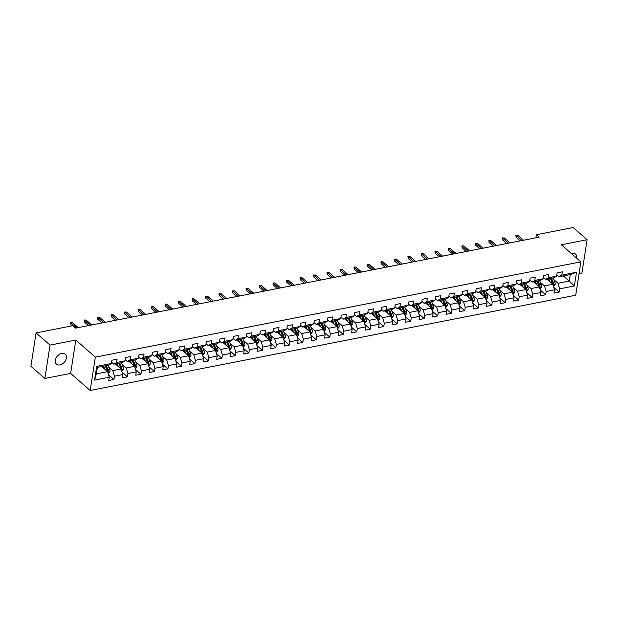 <?xml version="1.0" encoding="UTF-8"?>
<svg xmlns="http://www.w3.org/2000/svg" width="618" height="618" viewBox="0 0 618 618"><rect width="100%" height="100%" fill="white"/><g stroke="black" fill="none" stroke-linecap="round" stroke-linejoin="round"><path stroke-width="0.93" d="M576.617 258.131A6.651 4.658 131.1 0 0 575.489 254.021A6.651 4.658 131.1 0 0 572.005 253.256A6.651 4.658 131.1 0 0 571.264 253.45M61.746 353.38A6.651 4.658 131.1 0 0 56.006 358.092A6.651 4.658 131.1 0 0 56.477 364.164A6.651 4.658 131.1 0 0 59.961 364.921A6.651 4.658 131.1 0 0 65.701 360.209A6.651 4.658 131.1 0 0 65.23 354.145A6.651 4.658 131.1 0 0 61.746 353.38M579.058 273.635L581.94 273.071L587.1 239.714L573.133 227.517L536.378 234.732L535.899 237.814M90.189 390.483L575.721 295.211L580.881 261.854L95.357 357.127L90.189 390.483L70.637 373.403L75.805 340.047L50.027 345.107L44.867 378.463L70.637 373.403M44.867 378.463L30.9 366.265L36.06 332.909L50.027 345.107M563.361 275.922L569.248 281.059L570.252 274.57L559.012 276.779L561.801 275.126L562.31 271.835L557.127 272.855L556.617 276.138L548.313 277.768L548.823 274.477L543.631 275.497L543.122 278.788L534.817 280.417L535.327 277.127L530.144 278.146L529.634 281.437L521.329 283.067L521.839 279.776L516.648 280.796L516.138 284.087L507.834 285.709L508.344 282.426L503.16 283.438L502.65 286.729L494.346 288.359L494.856 285.068L489.665 286.088L489.155 289.379L480.85 291.008L481.36 287.718L476.177 288.737L475.667 292.028L467.362 293.658L467.872 290.367L462.681 291.379L462.171 294.67L453.875 296.3L454.377 293.009L449.193 294.029L448.683 297.32L440.379 298.95L440.889 295.659L435.698 296.679L435.188 299.969L426.891 301.599L427.393 298.309L422.21 299.328L421.7 302.619L413.396 304.241L413.905 300.951L408.714 301.97L408.204 305.261L399.908 306.891L400.418 303.6L395.226 304.62L394.717 307.911L386.412 309.541L386.922 306.25L381.731 307.27L381.221 310.56L372.924 312.19L373.434 308.9L368.243 309.912L367.733 313.202L359.429 314.832L359.939 311.542L354.747 312.561L354.238 315.852L345.941 317.482L346.451 314.191L341.26 315.211L340.75 318.502L332.445 320.132L332.955 316.841L327.764 317.861L327.254 321.144L318.958 322.774L319.467 319.483L314.276 320.503L313.766 323.793L305.462 325.423L305.972 322.132L300.781 323.152L300.271 326.443L291.974 328.073L292.484 324.782L287.293 325.802L286.783 329.093L278.479 330.715L278.988 327.432L273.797 328.444L273.287 331.735L264.991 333.365L265.501 330.074L260.309 331.094L259.799 334.384L251.495 336.014L252.005 332.723L246.814 333.743L246.312 337.034L238.007 338.664L238.517 335.373L233.326 336.385L232.816 339.676L224.512 341.306L225.022 338.015L219.83 339.035L219.328 342.326L211.024 343.956L211.534 340.665L206.342 341.684L205.833 344.975L197.528 346.605L198.038 343.314L192.855 344.334L192.345 347.625L184.04 349.247L184.55 345.956L179.359 346.976L178.849 350.267L170.545 351.897L171.055 348.606L165.871 349.626L165.361 352.917L157.057 354.547L157.567 351.256L152.376 352.275L151.866 355.566L143.561 357.196L144.071 353.905L138.888 354.917L138.378 358.208L130.074 359.838L130.583 356.547L125.392 357.567L124.882 360.858L116.578 362.488L117.088 359.197L111.904 360.217L111.394 363.508L96.686 366.389L94.569 380.093L96.354 373.859L107.594 371.65L101.707 366.513M561.801 275.126L576.509 272.237L574.385 285.941L559.684 288.822L559.174 292.113L553.751 287.378M94.569 380.093L109.27 377.212L108.76 380.503L113.951 379.483L114.461 376.192L122.766 374.562L122.256 377.853L127.439 376.833L127.949 373.542L136.254 371.912L135.744 375.203L140.935 374.184L141.445 370.893L149.749 369.263L149.239 372.554L154.423 371.542L154.933 368.251L163.237 366.621L162.727 369.912L167.918 368.892L168.428 365.601L176.725 363.971L176.223 367.262L181.406 366.242L181.916 362.951L190.22 361.321L189.711 364.612L194.902 363.593L195.412 360.309L203.708 358.679L203.206 361.97L208.39 360.951L208.899 357.66L217.204 356.03L216.694 359.321L221.885 358.301L222.395 355.01L230.692 353.38L230.182 356.671L235.373 355.651L235.883 352.36L244.187 350.738L243.677 354.021L248.869 353.009L249.378 349.718L257.675 348.089L257.165 351.379L262.356 350.36L262.866 347.069L271.171 345.439L270.661 348.73L275.852 347.71L276.362 344.419L284.659 342.789L284.149 346.08L289.34 345.068L289.85 341.777L298.154 340.147L297.644 343.438L302.835 342.418L303.345 339.127L311.642 337.498L311.132 340.788L316.323 339.769L316.833 336.478L325.138 334.848L324.628 338.139L329.819 337.119L330.329 333.828L338.625 332.206L338.116 335.497L343.307 334.477L343.817 331.186L352.121 329.556L351.611 332.847L356.802 331.827L357.312 328.537L365.609 326.907L365.099 330.197L370.29 329.178L370.8 325.887L379.104 324.257L378.595 327.548L383.786 326.536L384.288 323.245L392.592 321.615L392.082 324.906L397.274 323.886L397.783 320.595L406.088 318.965L405.578 322.256L410.769 321.236L411.271 317.946L419.576 316.316L419.066 319.606L424.257 318.587L424.767 315.304L433.071 313.674L432.561 316.964L437.745 315.945L438.255 312.654L446.559 311.024L446.049 314.315L451.24 313.295L451.75 310.004L460.055 308.374L459.545 311.665L464.728 310.645L465.238 307.355L473.542 305.732L473.033 309.015L478.224 308.003L478.734 304.713L487.038 303.083L486.528 306.373L491.712 305.354L492.222 302.063L500.526 300.433L500.016 303.724L505.207 302.704L505.717 299.413L514.021 297.783L513.512 301.074L518.695 300.062L519.205 296.771L527.509 295.141L527 298.432L532.191 297.412L532.701 294.122L541.005 292.492L540.495 295.783L545.679 294.763L546.188 291.472L554.493 289.842L553.983 293.133L559.174 292.113M36.06 332.909L72.816 325.694L75.612 328.135L539.174 237.173L536.378 234.732M556.617 276.138L553.821 277.799L545.516 279.429L543.322 277.505M546.93 279.151L552.816 284.288L544.512 285.918L540.333 282.264M545.516 279.429L548.313 277.768M554.493 289.842L552.816 284.288M546.188 291.472L544.512 285.918M543.122 278.788L540.333 280.441L532.028 282.071L529.827 280.155M533.442 281.793L539.329 286.937L531.024 288.56L526.837 284.906M532.028 282.071L534.817 280.417M541.005 292.492L539.329 286.937M532.701 294.122L531.024 288.56M529.634 281.437L526.837 283.09L518.533 284.72L516.339 282.797M519.947 284.442L525.833 289.579L517.529 291.209L513.349 287.555M518.533 284.72L521.329 283.067M527.509 295.141L525.833 289.579M519.205 296.771L517.529 291.209M516.138 284.087L513.349 285.74L505.045 287.37L502.843 285.446M506.459 287.092L512.345 292.229L504.041 293.859L499.854 290.205M505.045 287.37L507.834 285.709M514.021 297.783L512.345 292.229M505.717 299.413L504.041 293.859M502.65 286.729L499.854 288.382L491.549 290.012L489.356 288.096M492.963 289.734L498.85 294.879L490.545 296.509L486.366 292.847M491.549 290.012L494.346 288.359M500.526 300.433L498.85 294.879M492.222 302.063L490.545 296.509M489.155 289.379L486.366 291.032L478.062 292.662L475.86 290.746M479.475 292.384L485.362 297.521L477.057 299.151L472.87 295.497M478.062 292.662L480.85 291.008M487.038 303.083L485.362 297.521M478.734 304.713L477.057 299.151M475.667 292.028L472.87 293.681L464.566 295.311L462.372 293.388M465.98 295.033L471.866 300.17L463.562 301.8L459.383 298.146M464.566 295.311L467.362 293.658M473.542 305.732L471.866 300.17M465.238 307.355L463.562 301.8M462.171 294.67L459.383 296.331L451.078 297.953L448.884 296.037M452.492 297.683L458.378 302.82L450.074 304.45L445.887 300.796M451.078 297.953L453.875 296.3M460.055 308.374L458.378 302.82M451.75 310.004L450.074 304.45M448.683 297.32L445.887 298.973L437.583 300.603L435.389 298.687M438.996 300.325L444.883 305.462L436.578 307.092L432.399 303.438M437.583 300.603L440.379 298.95M446.559 311.024L444.883 305.462M438.255 312.654L436.578 307.092M435.188 299.969L432.399 301.623L424.095 303.253L421.901 301.329M425.508 302.974L431.395 308.112L423.091 309.742L418.904 306.088M424.095 303.253L426.891 301.599M433.071 313.674L431.395 308.112M424.767 315.304L423.091 309.742M421.7 302.619L418.904 304.272L410.607 305.902L408.405 303.979M412.013 305.624L417.899 310.761L409.595 312.391L405.416 308.737M410.607 305.902L413.396 304.241M419.576 316.316L417.899 310.761M411.271 317.946L409.595 312.391M408.204 305.261L405.416 306.914L397.111 308.544L394.917 306.628M398.525 308.266L404.411 313.411L396.107 315.041L391.92 311.379M397.111 308.544L399.908 306.891M406.088 318.965L404.411 313.411M397.783 320.595L396.107 315.041M394.717 307.911L391.92 309.564L383.623 311.194L381.422 309.278M385.037 310.916L390.916 316.053L382.612 317.683L378.432 314.029M383.623 311.194L386.412 309.541M392.592 321.615L390.916 316.053M384.288 323.245L382.612 317.683M381.221 310.56L378.432 312.214L370.128 313.844L367.934 311.92M371.542 313.565L377.428 318.703L369.124 320.333L364.937 316.679M370.128 313.844L372.924 312.19M379.104 324.257L377.428 318.703M370.8 325.887L369.124 320.333M367.733 313.202L364.937 314.856L356.64 316.486L354.438 314.57M358.054 316.207L363.932 321.352L355.628 322.982L351.449 319.328M356.64 316.486L359.429 314.832M365.609 326.907L363.932 321.352M357.312 328.537L355.628 322.982M354.238 315.852L351.449 317.505L343.144 319.135L340.951 317.219M344.558 318.857L350.445 323.994L342.14 325.624L337.953 321.97M343.144 319.135L345.941 317.482M352.121 329.556L350.445 323.994M343.817 331.186L342.14 325.624M340.75 318.502L337.953 320.155L329.657 321.785L327.455 319.861M331.07 321.507L336.949 326.644L328.652 328.274L324.465 324.62M329.657 321.785L332.445 320.132M338.625 332.206L336.949 326.644M330.329 333.828L328.652 328.274M327.254 321.144L324.465 322.805L316.161 324.435L313.967 322.511M317.575 324.156L323.461 329.294L315.157 330.924L310.97 327.27M316.161 324.435L318.958 322.774M325.138 334.848L323.461 329.294M316.833 336.478L315.157 330.924M313.766 323.793L310.97 325.447L302.673 327.076L300.472 325.161M304.087 326.798L309.966 331.943L301.669 333.565L297.482 329.912M302.673 327.076L305.462 325.423M311.642 337.498L309.966 331.943M303.345 339.127L301.669 333.565M300.271 326.443L297.482 328.096L289.178 329.726L286.984 327.803M290.591 329.448L296.478 334.585L288.173 336.215L283.986 332.561M289.178 329.726L291.974 328.073M298.154 340.147L296.478 334.585M289.85 341.777L288.173 336.215M286.783 329.093L283.986 330.746L275.69 332.376L273.488 330.452M277.103 332.098L282.982 337.235L274.686 338.865L270.499 335.211M275.69 332.376L278.479 330.715M284.659 342.789L282.982 337.235M276.362 344.419L274.686 338.865M273.287 331.735L270.499 333.388L262.194 335.018L260 333.102M263.608 334.74L269.494 339.885L261.19 341.515L257.003 337.853M262.194 335.018L264.991 333.365M271.171 345.439L269.494 339.885M262.866 347.069L261.19 341.515M259.799 334.384L257.003 336.037L248.706 337.667L246.505 335.752M250.12 337.389L255.999 342.526L247.702 344.156L243.515 340.503M248.706 337.667L251.495 336.014M257.675 348.089L255.999 342.526M249.378 349.718L247.702 344.156M246.312 337.034L243.515 338.687L235.211 340.317L233.017 338.394M236.624 340.039L242.511 345.176L234.207 346.806L230.02 343.152M235.211 340.317L238.007 338.664M244.187 350.738L242.511 345.176M235.883 352.36L234.207 346.806M232.816 339.676L230.02 341.337L221.723 342.959L219.521 341.043M223.137 342.689L229.015 347.826L220.719 349.456L216.532 345.802M221.723 342.959L224.512 341.306M230.692 353.38L229.015 347.826M222.395 355.01L220.719 349.456M219.328 342.326L216.532 343.979L208.227 345.609L206.033 343.693M209.641 345.331L215.528 350.468L207.223 352.098L203.036 348.444M208.227 345.609L211.024 343.956M217.204 356.03L215.528 350.468M208.899 357.66L207.223 352.098M205.833 344.975L203.044 346.628L194.74 348.258L192.538 346.335M196.153 347.98L202.032 353.117L193.735 354.747L189.548 351.094M194.74 348.258L197.528 346.605M203.708 358.679L202.032 353.117M195.412 360.309L193.735 354.747M192.345 347.625L189.548 349.278L181.244 350.908L179.05 348.985M182.658 350.63L188.544 355.767L180.24 357.397L176.053 353.743M181.244 350.908L184.04 349.247M190.22 361.321L188.544 355.767M181.916 362.951L180.24 357.397M178.849 350.267L176.06 351.92L167.756 353.55L165.554 351.634M169.17 353.272L175.048 358.417L166.752 360.047L162.565 356.385M167.756 353.55L170.545 351.897M176.725 363.971L175.048 358.417M168.428 365.601L166.752 360.047M165.361 352.917L162.565 354.57L154.261 356.2L152.067 354.284M155.674 355.922L161.561 361.059L153.256 362.689L149.077 359.035M154.261 356.2L157.057 354.547M163.237 366.621L161.561 361.059M154.933 368.251L153.256 362.689M151.866 355.566L149.077 357.219L140.773 358.849L138.571 356.926M142.186 358.571L148.065 363.708L139.768 365.338L135.581 361.684M140.773 358.849L143.561 357.196M149.749 369.263L148.065 363.708M141.445 370.893L139.768 365.338M138.378 358.208L135.581 359.861L127.277 361.491L125.083 359.576M128.691 361.213L134.577 366.358L126.273 367.988L122.094 364.334M127.277 361.491L130.074 359.838M136.254 371.912L134.577 366.358M127.949 373.542L126.273 367.988M124.882 360.858L122.094 362.511L113.789 364.141L111.588 362.225M115.203 363.863L121.089 369L112.785 370.63L108.598 366.976M113.789 364.141L116.578 362.488M122.766 374.562L121.089 369M114.461 376.192L112.785 370.63M111.394 363.508L108.598 365.161L97.358 367.362L96.686 366.389M109.27 377.212L107.594 371.65M587.1 239.714L561.329 244.774L580.881 261.854M75.805 340.047L95.357 357.127M97.358 367.362L96.354 373.859M559.012 276.779L556.81 274.856M553.821 279.614L558.008 283.268L569.248 281.059L574.385 285.941M570.252 274.57L576.509 272.237M559.684 288.822L558.008 283.268M113.951 379.483L108.529 374.747M127.439 376.833L122.016 372.098M140.935 374.184L135.512 369.448M154.423 371.542L149 366.806M167.918 368.892L162.495 364.156M181.406 366.242L175.983 361.507M194.902 363.593L189.479 358.857M208.39 360.951L202.967 356.215M221.885 358.301L216.462 353.566M235.373 355.651L229.95 350.916M248.869 353.009L243.446 348.274M262.356 350.36L256.933 345.624M275.852 347.71L270.429 342.975M289.34 345.068L283.917 340.325M302.835 342.418L297.412 337.683M316.323 339.769L310.9 335.033M329.819 337.119L324.396 332.384M343.307 334.477L337.884 329.742M356.802 331.827L351.379 327.092M370.29 329.178L364.867 324.442M383.786 326.536L378.363 321.8M397.274 323.886L391.851 319.151M410.769 321.236L405.346 316.501M424.257 318.587L418.834 313.851M437.745 315.945L432.33 311.209M451.24 313.295L445.817 308.56M464.728 310.645L459.305 305.91M478.224 308.003L472.801 303.268M491.712 305.354L486.289 300.618M505.207 302.704L499.784 297.969M518.695 300.062L513.272 295.319M532.191 297.412L526.768 292.677M545.679 294.763L540.256 290.027M76.732 327.919L71.085 322.982L70.838 324.612L70.653 322.642L72.646 322.681L78.285 327.61M70.838 324.612L72.213 325.81M70.653 322.642L72.646 322.681M108.266 373.875L109.95 371.797A2.75 1.46 -101.1 0 0 109.587 369.255L107.872 365.3M104.921 369.317L103.546 366.15M103.592 368.158L102.804 366.327A6.597 3.492 -101.1 0 0 102.789 366.296M105.469 365.771A6.597 3.492 78.9 0 1 105.485 365.802L107.393 370.213A1.406 0.742 78.9 0 1 107.54 370.676L108.343 371.379A2.75 1.46 -101.1 0 0 107.941 369.579L106.226 365.624M105.191 365.825L106.906 369.788A2.75 1.46 78.9 0 1 107.293 371.387M107.308 371.588L108.343 371.379M90.22 325.269L84.581 320.34L84.326 321.963L84.141 320L86.134 320.031L91.781 324.96M84.326 321.963L88.498 325.609M84.141 320L86.134 320.031M103.716 322.619L98.069 317.691L97.822 319.313L97.636 317.351L99.629 317.389L105.269 322.318M97.822 319.313L101.993 322.959M97.636 317.351L99.629 317.389M121.754 371.225L123.446 369.147A2.75 1.46 -101.1 0 0 123.075 366.613L121.367 362.658M118.409 366.667L117.041 363.5M117.088 365.508L116.292 363.685A6.597 3.492 -101.1 0 0 116.284 363.654M118.965 363.129A6.597 3.492 78.9 0 1 118.973 363.152L120.881 367.563A1.406 0.742 78.9 0 1 121.035 368.034L121.839 368.73A2.75 1.46 -101.1 0 0 121.437 366.93L119.722 362.975M118.687 363.183L120.394 367.138A2.75 1.46 78.9 0 1 120.788 368.745M120.796 368.938L121.839 368.73M135.249 368.583L136.933 366.497A2.75 1.46 -101.1 0 0 136.57 363.963L134.855 360.008M131.904 364.017L130.529 360.858M130.576 362.859L129.788 361.036A6.597 3.492 -101.1 0 0 129.772 361.005M132.453 360.479A6.597 3.492 78.9 0 1 132.468 360.51L134.376 364.921A1.406 0.742 78.9 0 1 134.523 365.385L135.327 366.088A2.75 1.46 -101.1 0 0 134.925 364.288L133.21 360.333M132.175 360.533L133.89 364.489A2.75 1.46 78.9 0 1 134.276 366.095M134.291 366.289L135.327 366.088M117.204 319.969L111.564 315.041L111.31 316.663L111.124 314.701L113.117 314.74L118.764 319.668M111.31 316.663L115.481 320.309M111.124 314.701L113.117 314.74M130.699 317.328L125.052 312.399L124.805 314.021L124.62 312.051L126.613 312.09L132.252 317.019M124.805 314.021L128.977 317.66M124.62 312.051L126.613 312.09M144.187 314.678L138.548 309.749L138.293 311.372L138.108 309.409L140.101 309.44L145.748 314.369M138.293 311.372L142.464 315.018M138.108 309.409L140.101 309.44M148.737 365.933L150.429 363.855A2.75 1.46 -101.1 0 0 150.058 361.314L148.351 357.358M145.392 361.368L144.025 358.208M144.071 360.217L143.276 358.386A6.597 3.492 -101.1 0 0 143.268 358.355M145.948 357.83A6.597 3.492 78.9 0 1 145.956 357.861L147.864 362.272A1.406 0.742 78.9 0 1 148.019 362.735L148.822 363.438A2.75 1.46 -101.1 0 0 148.42 361.638L146.705 357.683M145.67 357.884L147.378 361.839A2.75 1.46 78.9 0 1 147.772 363.446M147.779 363.639L148.822 363.438M162.233 363.284L163.917 361.206A2.75 1.46 -101.1 0 0 163.554 358.672L161.839 354.717M158.888 358.726L157.513 355.559M157.559 357.567L156.771 355.736A6.597 3.492 -101.1 0 0 156.756 355.713M159.436 355.188A6.597 3.492 78.9 0 1 159.452 355.211L161.36 359.622A1.406 0.742 78.9 0 1 161.507 360.085L162.31 360.788A2.75 1.46 -101.1 0 0 161.908 358.988L160.193 355.033M159.158 355.242L160.873 359.197A2.75 1.46 78.9 0 1 161.259 360.804M161.275 360.997L162.31 360.788M175.721 360.634L177.412 358.556A2.75 1.46 -101.1 0 0 177.042 356.022L175.334 352.067M172.376 356.076L171.008 352.917M171.055 354.917L170.259 353.094A6.597 3.492 -101.1 0 0 170.251 353.063M172.932 352.538A6.597 3.492 78.9 0 1 172.94 352.569L174.848 356.972A1.406 0.742 78.9 0 1 174.994 357.443L175.806 358.146A2.75 1.46 -101.1 0 0 175.404 356.347L173.689 352.391M172.654 352.592L174.361 356.547A2.75 1.46 78.9 0 1 174.755 358.154M174.763 358.347L175.806 358.146M157.683 312.028L152.036 307.1L151.781 308.722L151.603 306.76L153.596 306.798L159.235 311.727M151.781 308.722L155.96 312.368M151.603 306.76L153.596 306.798M189.216 357.992L190.9 355.906A2.75 1.46 -101.1 0 0 190.537 353.372L188.822 349.417M185.871 353.426L184.496 350.267M184.543 352.275L183.755 350.445A6.597 3.492 -101.1 0 0 183.739 350.414M186.42 349.888A6.597 3.492 78.9 0 1 186.435 349.919L188.343 354.33A1.406 0.742 78.9 0 1 188.49 354.794L189.293 355.497A2.75 1.46 -101.1 0 0 188.892 353.697L187.177 349.742M186.142 349.942L187.857 353.898A2.75 1.46 78.9 0 1 188.243 355.504M188.258 355.698L189.293 355.497M171.171 309.386L165.531 304.458L165.276 306.08L165.091 304.11L167.084 304.149L172.731 309.077M165.276 306.08L169.448 309.718M165.091 304.11L167.084 304.149M202.704 355.342L204.396 353.264A2.75 1.46 -101.1 0 0 204.025 350.73L202.318 346.768M199.359 350.785L197.992 347.617M198.038 349.626L197.242 347.795A6.597 3.492 -101.1 0 0 197.235 347.772M199.915 347.239A6.597 3.492 78.9 0 1 199.923 347.27L201.831 351.681A1.406 0.742 78.9 0 1 201.978 352.144L202.789 352.847A2.75 1.46 -101.1 0 0 202.387 351.047L200.672 347.092M199.637 347.301L201.344 351.256A2.75 1.46 78.9 0 1 201.738 352.855M201.746 353.056L202.789 352.847M184.666 306.737L179.019 301.808L178.764 303.43L178.587 301.468L180.58 301.499L186.219 306.428M178.764 303.43L182.943 307.076M178.587 301.468L180.58 301.499M216.2 352.693L217.884 350.615A2.75 1.46 -101.1 0 0 217.521 348.081L215.806 344.126M212.847 348.135L211.48 344.975M211.526 346.976L210.738 345.153A6.597 3.492 -101.1 0 0 210.723 345.122M213.403 344.597A6.597 3.492 78.9 0 1 213.419 344.62L215.327 349.031A1.406 0.742 78.9 0 1 215.473 349.502L216.277 350.205A2.75 1.46 -101.1 0 0 215.875 348.405L214.16 344.442M213.125 344.651L214.84 348.606A2.75 1.46 78.9 0 1 215.226 350.213M215.242 350.406L216.277 350.205M198.154 304.087L192.507 299.158L192.26 300.781L192.074 298.818L194.067 298.857L199.714 303.786M192.26 300.781L196.431 304.427M192.074 298.818L194.067 298.857M229.687 350.051L231.379 347.965A2.75 1.46 -101.1 0 0 231.008 345.431L229.301 341.476M226.343 345.485L224.975 342.326M224.226 342.503A6.597 3.492 -101.1 0 0 224.218 342.472L225.022 344.334M226.899 341.947A6.597 3.492 78.9 0 1 226.906 341.978L228.814 346.389A1.406 0.742 78.9 0 1 228.961 346.852L229.765 347.555A2.75 1.46 -101.1 0 0 229.363 345.756L227.656 341.8M226.613 342.001L228.328 345.956A2.75 1.46 78.9 0 1 228.722 347.563M228.73 347.756L229.765 347.555M211.65 301.437L206.003 296.509L205.748 298.131L205.562 296.169L207.555 296.207L213.202 301.136M205.748 298.131L209.927 301.777M205.562 296.169L207.555 296.207M243.183 347.401L244.867 345.323A2.75 1.46 -101.1 0 0 244.504 342.781L242.789 338.826M239.83 342.843L238.463 339.676M238.509 341.684L237.721 339.854A6.597 3.492 -101.1 0 0 237.706 339.823M240.387 339.297A6.597 3.492 78.9 0 1 240.402 339.328L242.31 343.739A1.406 0.742 78.9 0 1 242.457 344.203L243.26 344.906A2.75 1.46 -101.1 0 0 242.859 343.106L241.144 339.151M240.108 339.352L241.823 343.314A2.75 1.46 78.9 0 1 242.21 344.914M242.225 345.107L243.26 344.906M225.137 298.795L219.49 293.867L219.243 295.489L219.058 293.527L221.051 293.558L226.698 298.486M219.243 295.489L223.415 299.135M219.058 293.527L221.051 293.558M256.671 344.751L258.363 342.673A2.75 1.46 -101.1 0 0 257.992 340.139L256.285 336.184M253.326 340.194L251.959 337.026M252.005 339.035L251.209 337.204A6.597 3.492 -101.1 0 0 251.194 337.181M253.882 336.656A6.597 3.492 78.9 0 1 253.89 336.679L255.798 341.09A1.406 0.742 78.9 0 1 255.945 341.561L256.748 342.256A2.75 1.46 -101.1 0 0 256.346 340.456L254.639 336.501M253.596 336.71L255.311 340.665A2.75 1.46 78.9 0 1 255.705 342.272M255.713 342.465L256.748 342.256M238.633 296.146L232.986 291.217L232.731 292.839L232.546 290.877L234.539 290.908L240.186 295.844M232.731 292.839L236.91 296.486M232.546 290.877L234.539 290.908M270.166 342.102L271.85 340.024A2.75 1.46 -101.1 0 0 271.487 337.49L269.772 333.535M266.814 337.544L265.446 334.384M265.493 336.385L264.705 334.562A6.597 3.492 -101.1 0 0 264.689 334.531M267.37 334.006A6.597 3.492 78.9 0 1 267.385 334.037L269.293 338.448A1.406 0.742 78.9 0 1 269.44 338.911L270.244 339.614A2.75 1.46 -101.1 0 0 269.842 337.814L268.127 333.859M267.092 334.06L268.807 338.015A2.75 1.46 78.9 0 1 269.193 339.622M269.209 339.815L270.244 339.614M252.121 293.496L246.474 288.567L246.227 290.19L246.041 288.227L248.034 288.266L253.681 293.195M246.227 290.19L250.398 293.836M246.041 288.227L248.034 288.266M283.654 339.46L285.338 337.382A2.75 1.46 -101.1 0 0 284.975 334.84L283.26 330.885M280.309 334.894L278.942 331.735M278.988 333.743L278.193 331.912A6.597 3.492 -101.1 0 0 278.177 331.881M280.866 331.356A6.597 3.492 78.9 0 1 280.873 331.387L282.781 335.798A1.406 0.742 78.9 0 1 282.928 336.262L283.732 336.964A2.75 1.46 -101.1 0 0 283.33 335.165L281.623 331.209M280.58 331.41L282.295 335.365A2.75 1.46 78.9 0 1 282.689 336.972M282.696 337.165L283.732 336.964M265.609 290.854L259.969 285.925L259.714 287.548L259.529 285.578L261.522 285.616L267.169 290.545M259.714 287.548L263.894 291.186M259.529 285.578L261.522 285.616M297.15 336.81L298.834 334.732A2.75 1.46 -101.1 0 0 298.471 332.198L296.756 328.235M293.797 332.252L292.43 329.085M292.476 331.094L291.688 329.263A6.597 3.492 -101.1 0 0 291.673 329.239M294.353 328.706A6.597 3.492 78.9 0 1 294.369 328.737L296.277 333.148A1.406 0.742 78.9 0 1 296.424 333.612L297.227 334.315A2.75 1.46 -101.1 0 0 296.825 332.515L295.11 328.56M294.075 328.768L295.79 332.723A2.75 1.46 78.9 0 1 296.176 334.323M296.192 334.523L297.227 334.315M279.104 288.204L273.457 283.276L273.21 284.898L273.025 282.936L275.018 282.967L280.657 287.895M273.21 284.898L277.382 288.544M273.025 282.936L275.018 282.967M310.638 334.16L312.322 332.082A2.75 1.46 -101.1 0 0 311.959 329.548L310.244 325.593M307.293 329.603L305.925 326.443M305.964 328.444L305.176 326.621A6.597 3.492 -101.1 0 0 305.161 326.59M307.841 326.065A6.597 3.492 78.9 0 1 307.857 326.095L309.765 330.499A1.406 0.742 78.9 0 1 309.912 330.97L310.715 331.673A2.75 1.46 -101.1 0 0 310.313 329.873L308.606 325.91M307.563 326.119L309.278 330.074A2.75 1.46 78.9 0 1 309.672 331.681M309.68 331.874L310.715 331.673M292.592 285.555L286.953 280.626L286.698 282.248L286.513 280.286L288.506 280.325L294.153 285.253M286.698 282.248L290.877 285.895M286.513 280.286L288.506 280.325M324.133 331.518L325.817 329.433A2.75 1.46 -101.1 0 0 325.454 326.899L323.739 322.944M320.781 326.953L319.413 323.793M319.46 325.802L318.672 323.971A6.597 3.492 -101.1 0 0 318.656 323.94M321.337 323.415A6.597 3.492 78.9 0 1 321.352 323.446L323.26 327.857A1.406 0.742 78.9 0 1 323.407 328.32L324.211 329.023A2.75 1.46 -101.1 0 0 323.809 327.223L322.094 323.268M321.059 323.469L322.774 327.424A2.75 1.46 78.9 0 1 323.16 329.031M323.175 329.224L324.211 329.023M306.088 282.913L300.441 277.976L300.194 279.606L300.008 277.636L302.001 277.675L307.64 282.604M300.194 279.606L304.365 283.245M300.008 277.636L302.001 277.675M337.621 328.869L339.305 326.791A2.75 1.46 -101.1 0 0 338.942 324.249L337.227 320.294M334.276 324.311L332.909 321.144M332.947 323.152L332.16 321.321A6.597 3.492 -101.1 0 0 332.144 321.29M334.825 320.765A6.597 3.492 78.9 0 1 334.84 320.796L336.748 325.207A1.406 0.742 78.9 0 1 336.895 325.671L337.698 326.374A2.75 1.46 -101.1 0 0 337.297 324.574L335.589 320.618M334.547 320.819L336.262 324.782A2.75 1.46 78.9 0 1 336.656 326.381M336.663 326.582L337.698 326.374M319.576 280.263L313.936 275.334L313.681 276.957L313.496 274.995L315.489 275.025L321.136 279.954M313.681 276.957L317.853 280.603M313.496 274.995L315.489 275.025M351.117 326.219L352.801 324.141A2.75 1.46 -101.1 0 0 352.438 321.607L350.723 317.652M347.764 321.661L346.397 318.494M346.443 320.503L345.655 318.679A6.597 3.492 -101.1 0 0 345.64 318.649M348.32 318.123A6.597 3.492 78.9 0 1 348.336 318.146L350.244 322.557A1.406 0.742 78.9 0 1 350.391 323.029L351.194 323.724A2.75 1.46 -101.1 0 0 350.792 321.924L349.077 317.969M348.042 318.177L349.749 322.132A2.75 1.46 78.9 0 1 350.143 323.739M350.151 323.932L351.194 323.724M333.071 277.613L327.424 272.685L327.177 274.307L326.992 272.345L328.985 272.384L334.624 277.312M327.177 274.307L331.348 277.953M326.992 272.345L328.985 272.384M364.605 323.577L366.289 321.491A2.75 1.46 -101.1 0 0 365.926 318.958L364.211 315.002M361.26 319.012L359.892 315.852M359.931 317.853L359.143 316.03A6.597 3.492 -101.1 0 0 359.128 315.999M361.808 315.474A6.597 3.492 78.9 0 1 361.824 315.504L363.732 319.915A1.406 0.742 78.9 0 1 363.878 320.379L364.682 321.082A2.75 1.46 -101.1 0 0 364.28 319.282L362.573 315.327M361.53 315.528L363.245 319.483A2.75 1.46 78.9 0 1 363.639 321.09M363.647 321.283L364.682 321.082M346.559 274.964L340.92 270.035L340.665 271.657L340.479 269.695L342.472 269.734L348.119 274.662M340.665 271.657L344.836 275.304M340.479 269.695L342.472 269.734M378.1 320.927L379.784 318.849A2.75 1.46 -101.1 0 0 379.421 316.308L377.706 312.353M374.747 316.362L373.38 313.202M372.631 313.38A6.597 3.492 -101.1 0 0 372.623 313.349L373.426 315.211M375.304 312.824A6.597 3.492 78.9 0 1 375.319 312.855L377.227 317.266A1.406 0.742 78.9 0 1 377.374 317.729L378.177 318.432A2.75 1.46 -101.1 0 0 377.776 316.632L376.061 312.677M375.026 312.878L376.733 316.833A2.75 1.46 78.9 0 1 377.127 318.44M377.134 318.633L378.177 318.432M360.055 272.322L354.408 267.393L354.16 269.015L353.975 267.046L355.968 267.084L361.607 272.013M354.16 269.015L358.332 272.654M353.975 267.046L355.968 267.084M391.588 318.278L393.272 316.2A2.75 1.46 -101.1 0 0 392.909 313.666L391.194 309.711M388.243 313.72L386.876 310.553M386.914 312.561L386.126 310.73A6.597 3.492 -101.1 0 0 386.111 310.707M388.792 310.182A6.597 3.492 78.9 0 1 388.807 310.205L390.715 314.616A1.406 0.742 78.9 0 1 390.862 315.08L391.665 315.783A2.75 1.46 -101.1 0 0 391.264 313.983L389.556 310.027M388.513 310.236L390.228 314.191A2.75 1.46 78.9 0 1 390.622 315.798M390.63 315.991L391.665 315.783M373.542 269.672L367.903 264.743L367.648 266.366L367.463 264.404L369.456 264.434L375.103 269.363M367.648 266.366L371.82 270.012M367.463 264.404L369.456 264.434M405.084 315.628L406.768 313.55A2.75 1.46 -101.1 0 0 406.397 311.016L404.69 307.061M401.731 311.07L400.364 307.911M399.614 308.088A6.597 3.492 -101.1 0 0 399.607 308.058L400.41 309.912M402.287 307.532A6.597 3.492 78.9 0 1 402.303 307.563L404.211 311.966A1.406 0.742 78.9 0 1 404.357 312.438L405.161 313.141A2.75 1.46 -101.1 0 0 404.759 311.341L403.044 307.385M402.009 307.586L403.716 311.542A2.75 1.46 78.9 0 1 404.11 313.148M404.118 313.341L405.161 313.141M387.038 267.022L381.391 262.094L381.144 263.716L380.958 261.754L382.951 261.793L388.591 266.721M381.144 263.716L385.315 267.362M380.958 261.754L382.951 261.793M418.571 312.986L420.255 310.9A2.75 1.46 -101.1 0 0 419.892 308.367L418.177 304.411M415.226 308.421L413.859 305.261M413.898 307.27L413.11 305.439A6.597 3.492 -101.1 0 0 413.094 305.408M415.775 304.883A6.597 3.492 78.9 0 1 415.79 304.913L417.698 309.324A1.406 0.742 78.9 0 1 417.845 309.788L418.649 310.491A2.75 1.46 -101.1 0 0 418.247 308.691L416.54 304.736M415.497 304.937L417.212 308.892A2.75 1.46 78.9 0 1 417.606 310.499M417.613 310.692L418.649 310.491M400.526 264.38L394.887 259.452L394.632 261.074L394.446 259.104L396.439 259.143L402.086 264.071M394.632 261.074L398.803 264.713M394.446 259.104L396.439 259.143M432.059 310.336L433.751 308.258A2.75 1.46 -101.1 0 0 433.38 305.725L431.673 301.762M428.714 305.779L427.347 302.611M427.393 304.62L426.598 302.789A6.597 3.492 -101.1 0 0 426.59 302.766M429.271 302.233A6.597 3.492 78.9 0 1 429.278 302.264L431.194 306.675A1.406 0.742 78.9 0 1 431.341 307.138L432.144 307.841A2.75 1.46 -101.1 0 0 431.743 306.041L430.028 302.086M428.992 302.295L430.7 306.25A2.75 1.46 78.9 0 1 431.094 307.849M431.101 308.05L432.144 307.841M414.021 261.731L408.374 256.802L408.127 258.424L407.942 256.462L409.935 256.493L415.574 261.422M408.127 258.424L412.299 262.071M407.942 256.462L409.935 256.493M445.555 307.687L447.239 305.609A2.75 1.46 -101.1 0 0 446.876 303.075L445.161 299.12M442.21 303.129L440.843 299.969M440.881 301.97L440.093 300.147A6.597 3.492 -101.1 0 0 440.078 300.116M442.758 299.591A6.597 3.492 78.9 0 1 442.774 299.614L444.682 304.025A1.406 0.742 78.9 0 1 444.829 304.496L445.632 305.199A2.75 1.46 -101.1 0 0 445.23 303.399L443.523 299.436M442.48 299.645L444.195 303.6A2.75 1.46 78.9 0 1 444.581 305.207M444.597 305.4L445.632 305.199M427.509 259.081L421.87 254.152L421.615 255.775L421.43 253.813L423.423 253.851L429.07 258.78M421.615 255.775L425.787 259.421M421.43 253.813L423.423 253.851M459.043 305.045L460.734 302.959A2.75 1.46 -101.1 0 0 460.364 300.425L458.656 296.47M455.698 300.479L454.33 297.32M454.377 299.328L453.581 297.497A6.597 3.492 -101.1 0 0 453.573 297.467M456.254 296.941A6.597 3.492 78.9 0 1 456.262 296.972L458.177 301.383A1.406 0.742 78.9 0 1 458.324 301.847L459.128 302.55A2.75 1.46 -101.1 0 0 458.726 300.75L457.011 296.794M455.976 296.995L457.683 300.951A2.75 1.46 78.9 0 1 458.077 302.557M458.085 302.75L459.128 302.55M441.005 256.431L435.358 251.503L435.111 253.125L434.925 251.163L436.918 251.202L442.558 256.13M435.111 253.125L439.282 256.771M434.925 251.163L436.918 251.202M472.538 302.395L474.222 300.317A2.75 1.46 -101.1 0 0 473.859 297.776L472.144 293.82M469.193 297.837L467.826 294.67M467.865 296.679L467.077 294.848A6.597 3.492 -101.1 0 0 467.061 294.817M469.742 294.292A6.597 3.492 78.9 0 1 469.757 294.322L471.665 298.733A1.406 0.742 78.9 0 1 471.812 299.197L472.615 299.9A2.75 1.46 -101.1 0 0 472.214 298.1L470.507 294.145M469.464 294.346L471.179 298.309A2.75 1.46 78.9 0 1 471.565 299.908M471.58 300.101L472.615 299.9M454.493 253.789L448.853 248.861L448.598 250.483L448.413 248.521L450.406 248.552L456.053 253.48M448.598 250.483L452.77 254.129M448.413 248.521L450.406 248.552M486.026 299.745L487.718 297.667A2.75 1.46 -101.1 0 0 487.347 295.134L485.64 291.178M482.681 295.188L481.314 292.02M481.36 294.029L480.565 292.198A6.597 3.492 -101.1 0 0 480.557 292.175M483.237 291.65A6.597 3.492 78.9 0 1 483.245 291.673L485.153 296.084A1.406 0.742 78.9 0 1 485.308 296.555L486.111 297.25A2.75 1.46 -101.1 0 0 485.709 295.45L483.994 291.495M482.959 291.704L484.666 295.659A2.75 1.46 78.9 0 1 485.06 297.266M485.068 297.459L486.111 297.25M467.988 251.14L462.341 246.211L462.094 247.833L461.909 245.871L463.902 245.902L469.541 250.838M462.094 247.833L466.266 251.48M461.909 245.871L463.902 245.902M499.522 297.096L501.206 295.018A2.75 1.46 -101.1 0 0 500.843 292.484L499.128 288.529M496.177 292.538L494.802 289.379M494.848 291.379L494.06 289.556A6.597 3.492 -101.1 0 0 494.045 289.525M496.725 289A6.597 3.492 78.9 0 1 496.741 289.031L498.649 293.442A1.406 0.742 78.9 0 1 498.796 293.905L499.599 294.608A2.75 1.46 -101.1 0 0 499.197 292.808L497.49 288.853M496.447 289.054L498.162 293.009A2.75 1.46 78.9 0 1 498.548 294.616M498.564 294.809L499.599 294.608M481.476 248.49L475.837 243.562L475.582 245.184L475.396 243.222L477.39 243.26L483.037 248.189M475.582 245.184L479.753 248.83M475.396 243.222L477.39 243.26M513.01 294.454L514.701 292.376A2.75 1.46 -101.1 0 0 514.33 289.834L512.623 285.879M509.665 289.888L508.297 286.729M508.344 288.737L507.548 286.906A6.597 3.492 -101.1 0 0 507.54 286.876M510.221 286.35A6.597 3.492 78.9 0 1 510.229 286.381L512.137 290.792A1.406 0.742 78.9 0 1 512.291 291.256L513.095 291.959A2.75 1.46 -101.1 0 0 512.693 290.159L510.978 286.204M509.943 286.404L511.65 290.36A2.75 1.46 78.9 0 1 512.044 291.966M512.052 292.159L513.095 291.959M494.972 245.848L489.325 240.92L489.077 242.542L488.892 240.572L490.885 240.611L496.524 245.539M489.077 242.542L493.249 246.18M488.892 240.572L490.885 240.611M526.505 291.804L528.189 289.726A2.75 1.46 -101.1 0 0 527.826 287.192L526.111 283.229M523.16 287.246L521.785 284.079M521.831 286.088L521.044 284.257A6.597 3.492 -101.1 0 0 521.028 284.234M523.709 283.701A6.597 3.492 78.9 0 1 523.724 283.732L525.632 288.142A1.406 0.742 78.9 0 1 525.779 288.606L526.582 289.309A2.75 1.46 -101.1 0 0 526.181 287.509L524.473 283.554M523.431 283.762L525.145 287.718A2.75 1.46 78.9 0 1 525.532 289.317M525.547 289.518L526.582 289.309M508.459 243.198L502.82 238.27L502.565 239.892L502.38 237.93L504.373 237.961L510.02 242.889M502.565 239.892L506.737 243.538M502.38 237.93L504.373 237.961M539.993 289.154L541.685 287.076A2.75 1.46 -101.1 0 0 541.314 284.543L539.607 280.587M536.648 284.597L535.281 281.437M535.327 283.438L534.531 281.615A6.597 3.492 -101.1 0 0 534.524 281.584M537.204 281.059A6.597 3.492 78.9 0 1 537.212 281.09L539.12 285.493A1.406 0.742 78.9 0 1 539.275 285.964L540.078 286.667A2.75 1.46 -101.1 0 0 539.676 284.867L537.961 280.904M536.926 281.113L538.633 285.068A2.75 1.46 78.9 0 1 539.027 286.675M539.035 286.868L540.078 286.667M521.955 240.549L516.308 235.62L516.061 237.242L515.875 235.28L517.869 235.319L523.508 240.248M516.061 237.242L520.232 240.889M515.875 235.28L517.869 235.319M553.489 286.513L555.173 284.427A2.75 1.46 -101.1 0 0 554.809 281.893L553.095 277.938M550.144 281.947L548.769 278.788M548.027 278.965A6.597 3.492 -101.1 0 0 548.011 278.934L548.815 280.796M550.692 278.409A6.597 3.492 78.9 0 1 550.708 278.44L552.616 282.851A1.406 0.742 78.9 0 1 552.762 283.314L553.566 284.017A2.75 1.46 -101.1 0 0 553.164 282.217L551.449 278.262M550.414 278.463L552.129 282.418A2.75 1.46 78.9 0 1 552.515 284.025M552.531 284.218L553.566 284.017M107.779 372.268L109.927 371.843M107.941 369.579L109.587 369.255M105.724 370.02L106.906 369.788M121.267 369.618L123.415 369.193M121.437 366.93L123.075 366.613M119.212 367.37L120.394 367.138M134.763 366.968L136.902 366.551M134.925 364.288L136.57 363.963M132.708 364.72L133.89 364.489M148.25 364.319L150.398 363.902M148.42 361.638L150.058 361.314M146.196 362.071L147.378 361.839M161.746 361.677L163.886 361.252M161.908 358.988L163.554 358.672M159.691 359.429L160.873 359.197M175.234 359.027L177.381 358.61M175.404 356.347L177.042 356.022M173.179 356.779L174.361 356.547M188.729 356.377L190.869 355.96M188.892 353.697L190.537 353.372M186.675 354.129L187.857 353.898M202.217 353.735L204.365 353.311M202.387 351.047L204.025 350.73M200.162 351.488L201.344 351.256M215.713 351.086L217.853 350.661M215.875 348.405L217.521 348.081M213.658 348.838L214.84 348.606M229.201 348.436L231.348 348.019M229.363 345.756L231.008 345.431M227.146 346.188L228.328 345.956M242.696 345.794L244.836 345.369M242.859 343.106L244.504 342.781M240.641 343.546L241.823 343.314M256.184 343.144L258.332 342.72M256.346 340.456L257.992 340.139M254.129 340.897L255.311 340.665M269.68 340.495L271.82 340.078M269.842 337.814L271.487 337.49M267.625 338.247L268.807 338.015M283.168 337.845L285.315 337.428M283.33 335.165L284.975 334.84M281.113 335.597L282.295 335.365M296.663 335.203L298.803 334.778M296.825 332.515L298.471 332.198M294.608 332.955L295.79 332.723M310.151 332.554L312.299 332.136M310.313 329.873L311.959 329.548M308.096 330.306L309.278 330.074M323.647 329.904L325.786 329.487M323.809 327.223L325.454 326.899M321.592 327.656L322.774 327.424M337.134 327.262L339.282 326.837M337.297 324.574L338.942 324.249M335.08 325.014L336.262 324.782M350.63 324.612L352.77 324.187M350.792 321.924L352.438 321.607M348.575 322.364L349.749 322.132M364.118 321.963L366.265 321.545M364.28 319.282L365.926 318.958M362.063 319.715L363.245 319.483M377.613 319.313L379.753 318.896M377.776 316.632L379.421 316.308M375.551 317.065L376.733 316.833M391.101 316.671L393.249 316.246M391.264 313.983L392.909 313.666M389.046 314.423L390.228 314.191M404.597 314.021L406.737 313.604M404.759 311.341L406.397 311.016M402.534 311.773L403.716 311.542M418.085 311.372L420.232 310.954M418.247 308.691L419.892 308.367M416.03 309.124L417.212 308.892M431.58 308.73L433.72 308.305M431.743 306.041L433.38 305.725M429.518 306.482L430.7 306.25M445.068 306.08L447.216 305.655M445.23 303.399L446.876 303.075M443.013 303.832L444.195 303.6M458.564 303.43L460.704 303.013M458.726 300.75L460.364 300.425M456.501 301.182L457.683 300.951M472.052 300.788L474.199 300.363M472.214 298.1L473.859 297.776M469.997 298.54L471.179 298.309M485.547 298.139L487.687 297.714M485.709 295.45L487.347 295.134M483.485 295.891L484.666 295.659M499.035 295.489L501.183 295.072M499.197 292.808L500.843 292.484M496.98 293.241L498.162 293.009M512.531 292.839L514.67 292.422M512.693 290.159L514.33 289.834M510.468 290.591L511.65 290.36M526.018 290.197L528.166 289.772M526.181 287.509L527.826 287.192M523.964 287.949L525.145 287.718M539.514 287.548L541.654 287.131M539.676 284.867L541.314 284.543M537.451 285.3L538.633 285.068M553.002 284.898L555.149 284.481M553.164 282.217L554.809 281.893M550.947 282.65L552.129 282.418"/></g></svg>
